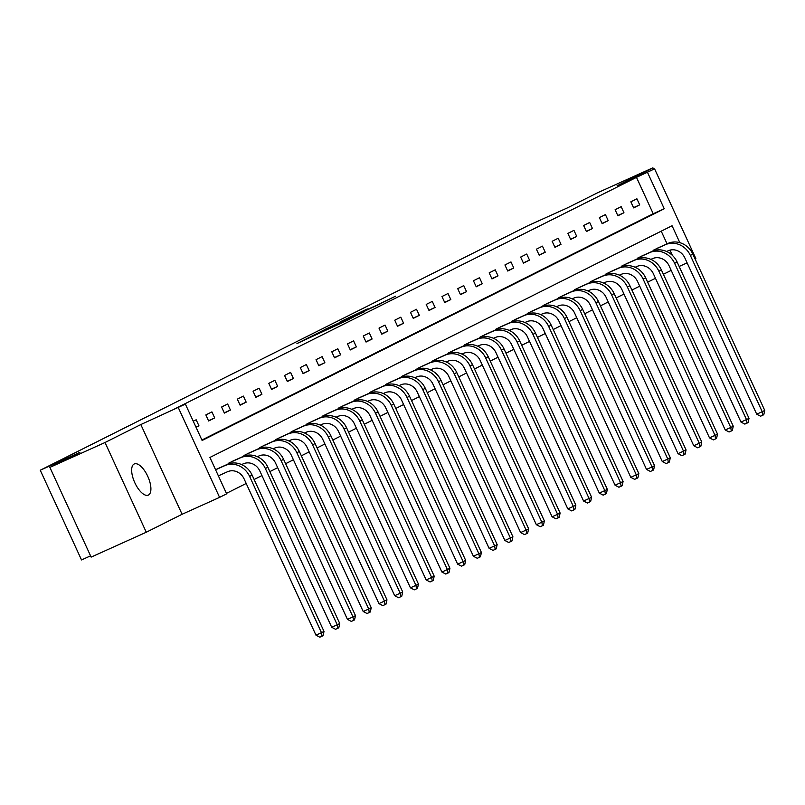 <?xml version="1.0" encoding="UTF-8"?>
<svg xmlns="http://www.w3.org/2000/svg" width="805" height="805" viewBox="0 0 805 805"><rect width="100%" height="100%" fill="white"/><g stroke="black" fill="none" stroke-linecap="round" stroke-linejoin="round"><path stroke-width="1.21" d="M308.506 337.758L296.944 343.584L349.732 319.172L308.506 337.758M134.143 464.022A17.086 7.215 65.7 0 0 134.767 482.638A17.086 7.215 65.7 0 0 148.311 495.105A17.086 7.215 65.7 0 0 148.422 495.055A17.086 7.215 65.7 0 0 147.798 476.429A17.086 7.215 65.7 0 0 134.254 463.962A17.086 7.215 65.7 0 0 134.143 464.022M367.332 308.949L340.173 321.809L380.524 303.636L395.587 296.18L375.261 305.94L345.888 319.112L367.332 308.949M201.904 440.023L653.217 213.738L636.483 177.362L654.576 168.849L695.842 258.566L695.077 258.948M49.88 467.393L105.012 442.519L146.279 532.236L91.146 557.11L49.88 467.393L79.947 452.309L40.25 470.221L528.01 225.652L567.706 207.75L597.773 192.677L652.905 167.802L617.083 185.764L654.576 168.849M146.279 532.236L182.091 514.274L140.825 424.557L105.012 442.519M140.825 424.557L185.381 404.11L202.115 440.476L664.246 208.767L647.512 172.391M636.483 177.362L174.353 409.081L185.381 404.11M324.425 329.798L310.76 336.661L364.786 311.626L324.566 330.09M324.989 329.416L380.181 303.908L324.999 329.446M653.59 169.292L652.905 167.802M40.25 470.221L81.516 559.938L90.563 555.853M196.048 427.294L198.956 425.845L196.168 419.777L193.26 421.236M208.636 420.985L214.694 417.946L211.906 411.888L205.849 414.917L208.636 420.985M224.384 413.096L230.431 410.057L227.644 403.989L221.596 407.028L224.384 413.096M240.121 405.197L246.179 402.168L243.392 396.1L237.334 399.139L240.121 405.197M255.859 397.308L261.917 394.269L259.13 388.211L253.072 391.24L255.859 397.308M271.607 389.419L277.655 386.38L274.867 380.312L268.81 383.351L271.607 389.419M287.345 381.52L293.402 378.491L290.605 372.423L284.557 375.462L287.345 381.52M303.083 373.631L309.14 370.592L306.353 364.534L300.295 367.563L303.083 373.631M318.82 365.742L324.878 362.703L322.091 356.635L316.033 359.674L318.82 365.742M334.568 357.843L340.616 354.804L337.828 348.746L331.781 351.785L334.568 357.843M350.306 349.954L356.363 346.915L353.576 340.857L347.519 343.886L350.306 349.954M366.044 342.055L372.101 339.026L369.314 332.958L363.256 335.997L366.044 342.055M381.791 334.166L387.839 331.127L385.052 325.069L379.004 328.108L381.791 334.166M397.529 326.277L403.587 323.238L400.799 317.18L394.742 320.209L397.529 326.277M413.267 318.377L419.325 315.349L416.537 309.281L410.48 312.32L413.267 318.377M429.015 310.489L435.062 307.45L432.275 301.392L426.217 304.431L429.015 310.489M444.752 302.6L450.8 299.561L448.013 293.503L441.965 296.532L444.752 302.6M460.49 294.7L466.548 291.672L463.761 285.604L457.703 288.643L460.49 294.7M476.228 286.811L482.286 283.773L479.498 277.715L473.441 280.754L476.228 286.811M491.976 278.922L498.023 275.884L495.236 269.826L489.188 272.855L491.976 278.922M507.714 271.023L513.771 267.995L510.984 261.927L504.926 264.966L507.714 271.023M523.451 263.134L529.509 260.096L526.722 254.038L520.664 257.077L523.451 263.134M539.199 255.245L545.247 252.207L542.459 246.149L536.412 249.178L539.199 255.245M554.937 247.346L560.994 244.318L558.197 238.25L552.15 241.289L554.937 247.346M570.675 239.457L576.732 236.418L573.945 230.361L567.887 233.4L570.675 239.457M586.422 231.568L592.47 228.529L589.683 222.472L583.625 225.501L586.422 231.568M602.16 223.669L608.208 220.64L605.42 214.573L599.373 217.612L602.16 223.669M617.898 215.78L623.956 212.741L621.168 206.684L615.111 209.723L617.898 215.78M633.636 207.891L639.693 204.852L636.906 198.795L630.848 201.824L633.636 207.891M226.447 493.374L246.199 483.463M254.128 479.488L261.937 475.574M269.866 471.599L277.675 467.685M285.614 463.7L293.423 459.786M301.352 455.811L309.16 451.897M317.09 447.922L324.898 444.008M332.837 440.023L340.646 436.109M348.575 432.134L356.384 428.22M364.313 424.245L372.121 420.331M380.051 416.346L387.869 412.432M395.798 408.457L403.607 404.543M411.536 400.568L419.345 396.654M427.274 392.669L435.082 388.755M443.022 384.78L450.83 380.866M458.759 376.891L466.568 372.977M474.497 368.992L482.306 365.078M490.245 361.103L498.054 357.189M505.983 353.214L513.791 349.3M521.721 345.315L529.529 341.401M537.458 337.426L545.267 333.512M553.206 329.537L561.015 325.623M568.944 321.638L576.752 317.723M584.682 313.749L592.49 309.834M600.429 305.86L608.238 301.945M616.167 297.961L623.976 294.046M631.905 290.072L639.713 286.157M647.653 282.183L655.461 278.268M663.39 274.284L671.199 270.369M672.356 255.346L669.961 250.144M667.063 243.835L661.227 231.166M218.507 468.349L215.569 469.728M228.399 463.942L228.157 463.418L234.245 460.46M244.136 456.043L243.895 455.529L249.983 452.561M259.874 448.154L259.643 447.63L265.731 444.672M275.622 440.265L275.38 439.741L281.468 436.783M291.36 432.366L291.118 431.852L297.206 428.884M307.097 424.476L306.866 423.953L312.954 420.995M322.845 416.588L322.604 416.064L328.692 413.106M338.583 408.688L338.342 408.175L344.429 405.207M354.321 400.799L354.079 400.276L360.167 397.318M370.069 392.91L369.827 392.387L375.915 389.429M385.806 385.011L385.565 384.498L391.653 381.53M401.544 377.122L401.303 376.599L407.39 373.641M417.282 369.233L417.05 368.71L423.138 365.752M433.03 361.334L432.788 360.821L438.876 357.853M448.767 353.445L448.526 352.922L454.614 349.964M464.505 345.556L464.264 345.033L470.351 342.075M480.253 337.657L480.011 337.144L486.099 334.176M495.991 329.768L495.749 329.245L501.837 326.287M511.728 321.879L511.487 321.356L517.575 318.388M527.466 313.98L527.235 313.467L533.323 310.499M543.214 306.091L542.973 305.568L549.06 302.61M558.952 298.202L558.71 297.679L564.798 294.711M574.69 290.303L574.458 289.78L580.546 286.822M590.437 282.414L590.196 281.891L596.284 278.933M606.175 274.525L605.934 274.002L612.021 271.033M621.913 266.626L621.671 266.103L627.759 263.144M637.661 258.737L637.419 258.214L643.507 255.255M653.398 250.848L653.157 250.325L659.245 247.356M679.158 266.455L687.118 262.863M679.833 242.667L672.054 225.742L209.924 457.451L226.648 493.827L219.584 497.369L178.318 407.642M182.091 514.274L219.584 497.369M653.217 213.738L664.246 208.767M198.956 425.845L195.997 427.173M214.694 417.946L208.525 420.733M230.431 410.057L224.263 412.834M246.179 402.168L240.001 404.945M261.917 394.269L255.749 397.056M277.655 386.38L271.486 389.157M293.402 378.491L287.224 381.268M309.14 370.592L302.972 373.379M324.878 362.703L318.71 365.48M340.616 354.804L334.447 357.591M356.363 346.915L350.195 349.702M372.101 339.026L365.933 341.803M387.839 331.127L381.671 333.914M403.587 323.238L397.408 326.025M419.325 315.349L413.156 318.126M435.062 307.45L428.894 310.237M450.8 299.561L444.632 302.348M466.548 291.672L460.38 294.449M482.286 283.773L476.117 286.56M498.023 275.884L491.855 278.671M513.771 267.995L507.593 270.772M529.509 260.096L523.341 262.883M545.247 252.207L539.078 254.994M560.994 244.318L554.816 247.095M576.732 236.418L570.564 239.206M592.47 228.529L586.302 231.317M608.208 220.64L602.039 223.418M623.956 212.741L617.787 215.529M639.693 204.852L633.525 207.64M313.709 335.222L353.063 317.331L313.709 335.222M339.609 322.533L350.034 317.854L339.609 322.533M218.386 475.846L227.493 471.74A13.343 12.095 63.4 0 1 244.096 478.895L315.973 635.175L321.487 632.68L249.61 476.409A20.024 18.143 -116.6 0 0 224.706 465.682L215.599 469.788M324.013 631.422L323.047 635.698L322.04 636.202L321.487 632.68L324.013 631.422L252.126 475.141A20.024 18.143 -116.6 0 0 227.221 464.415L216.837 469.094M322.04 636.202L319.837 637.198L315.973 635.175M241.621 464.576L243.231 463.851A13.343 12.095 63.4 0 1 259.834 470.995L331.71 627.276L337.225 624.791L265.348 468.51A20.024 18.143 -116.6 0 0 240.443 457.783L230.612 462.221L231.075 463.217M339.75 623.523L338.794 627.809L337.778 628.313L337.225 624.791L339.75 623.523L267.874 467.252A20.024 18.143 -116.6 0 0 242.969 456.526L232.575 461.205M229.797 462.593L230.612 462.221M337.778 628.313L335.574 629.309L331.71 627.276M257.358 456.687L258.969 455.952A13.343 12.095 63.4 0 1 275.572 463.106L347.458 619.387L352.972 616.902L281.086 460.621A20.024 18.143 -116.6 0 0 256.181 449.894L246.36 454.332L246.813 455.328M355.488 615.634L354.532 619.91L353.526 620.413L352.972 616.902L355.488 615.634L283.612 459.353A20.024 18.143 -116.6 0 0 258.707 448.627L248.312 453.316M245.535 454.704L246.36 454.332M353.526 620.413L351.312 621.41L347.458 619.387M273.106 448.788L274.716 448.063A13.343 12.095 63.4 0 1 291.319 455.217L363.196 611.498L368.71 609.003L296.834 452.732A20.024 18.143 -116.6 0 0 271.929 442.005L262.098 446.433L262.561 447.429M371.236 607.745L370.27 612.021L369.264 612.525L368.71 609.003L371.236 607.745L299.349 451.464A20.024 18.143 -116.6 0 0 274.445 440.738L264.06 445.417M261.273 446.815L262.098 446.433M369.264 612.525L367.06 613.521L363.196 611.498M288.844 440.899L290.454 440.174A13.343 12.095 63.4 0 1 307.057 447.318L378.934 603.599L384.448 601.114L312.571 444.833A20.024 18.143 -116.6 0 0 287.667 434.106L277.836 438.544L278.299 439.54M386.974 599.846L386.008 604.132L385.001 604.636L384.448 601.114L386.974 599.846L315.087 443.575A20.024 18.143 -116.6 0 0 290.192 432.849L279.798 437.528M277.021 438.916L277.836 438.544M385.001 604.636L382.798 605.632L378.934 603.599M304.582 433.01L306.192 432.275A13.343 12.095 63.4 0 1 322.795 439.429L394.681 595.71L400.196 593.225L328.309 436.944A20.024 18.143 -116.6 0 0 303.404 426.217L293.573 430.655L294.036 431.651M402.711 591.957L401.755 596.233L400.739 596.736L400.196 593.225L402.711 591.957L330.835 435.676A20.024 18.143 -116.6 0 0 305.93 424.949L295.536 429.639M292.758 431.027L293.573 430.655M400.739 596.736L398.535 597.733L394.681 595.71M320.32 425.11L321.93 424.386A13.343 12.095 63.4 0 1 338.533 431.54L410.419 587.821L415.933 585.326L344.047 429.055A20.024 18.143 -116.6 0 0 319.142 418.328L309.321 422.756L309.774 423.752M418.449 584.068L417.493 588.344L416.487 588.847L415.933 585.326L418.449 584.068L346.573 427.787A20.024 18.143 -116.6 0 0 321.668 417.06L311.273 421.74M308.496 423.138L309.321 422.756M416.487 588.847L414.283 589.844L410.419 587.821M336.067 417.221L337.677 416.497A13.343 12.095 63.4 0 1 354.281 423.641L426.157 579.922L431.671 577.437L359.795 421.156A20.024 18.143 -116.6 0 0 334.89 410.429L325.059 414.867L325.522 415.863M434.197 576.169L433.231 580.455L432.225 580.958L431.671 577.437L434.197 576.169L362.31 419.888A20.024 18.143 -116.6 0 0 337.406 409.171L327.021 413.851M324.244 415.239L325.059 414.867M432.225 580.958L430.021 581.955L426.157 579.922M351.805 409.332L353.415 408.598A13.343 12.095 63.4 0 1 370.018 415.752L441.895 572.033L447.409 569.548L375.533 413.267A20.024 18.143 -116.6 0 0 350.628 402.54L340.797 406.978L341.26 407.974M449.935 568.28L448.979 572.556L447.962 573.059L447.409 569.548L449.935 568.28L378.058 411.999A20.024 18.143 -116.6 0 0 353.154 401.272L342.759 405.962M339.982 407.35L340.797 406.978M447.962 573.059L445.759 574.056L441.895 572.033M367.543 401.433L369.153 400.709A13.343 12.095 63.4 0 1 385.756 407.863L457.643 564.144L463.157 561.649L391.27 405.378A20.024 18.143 -116.6 0 0 366.366 394.651L356.545 399.079L356.997 400.075M465.672 560.391L464.716 564.667L463.71 565.17L463.157 561.649L465.672 560.391L393.796 404.11A20.024 18.143 -116.6 0 0 368.891 393.383L358.497 398.062M355.719 399.461L356.545 399.079M463.71 565.17L461.496 566.167L457.643 564.144M383.291 393.544L384.901 392.82A13.343 12.095 63.4 0 1 401.504 399.964L473.38 556.245L478.895 553.76L407.018 397.479A20.024 18.143 -116.6 0 0 382.113 386.752L372.282 391.19L372.745 392.186M481.42 552.492L480.454 556.768L479.448 557.281L478.895 553.76L481.42 552.492L409.534 396.211A20.024 18.143 -116.6 0 0 384.629 385.494L374.245 390.173M371.457 391.562L372.282 391.19M479.448 557.281L477.244 558.278L473.38 556.245M399.028 385.655L400.638 384.921A13.343 12.095 63.4 0 1 417.242 392.075L489.118 548.356L494.632 545.871L422.756 389.59A20.024 18.143 -116.6 0 0 397.851 378.863L388.02 383.301L388.483 384.297M497.158 544.603L496.192 548.879L495.186 549.382L494.632 545.871L497.158 544.603L425.282 388.322A20.024 18.143 -116.6 0 0 400.377 377.595L389.982 382.284M387.205 383.673L388.02 383.301M495.186 549.382L492.982 550.379L489.118 548.356M414.766 377.756L416.376 377.032A13.343 12.095 63.4 0 1 432.979 384.186L504.866 540.467L510.38 537.971L438.494 381.691A20.024 18.143 -116.6 0 0 413.589 370.974L403.768 375.402L404.221 376.398M512.896 536.714L511.94 540.99L510.934 541.493L510.38 537.971L512.896 536.714L441.019 380.433A20.024 18.143 -116.6 0 0 416.115 369.706L405.72 374.385M402.943 375.784L403.768 375.402M510.934 541.493L508.72 542.49L504.866 540.467M430.514 369.867L432.124 369.143A13.343 12.095 63.4 0 1 448.727 376.287L520.604 532.568L526.118 530.082L454.231 373.802A20.024 18.143 -116.6 0 0 429.327 363.075L419.506 367.513L419.958 368.509M528.644 528.815L527.678 533.091L526.671 533.604L526.118 530.082L528.644 528.815L456.757 372.534A20.024 18.143 -116.6 0 0 431.852 361.817L421.458 366.496M418.68 367.885L419.506 367.513M526.671 533.604L524.468 534.601L520.604 532.568M446.252 361.978L447.862 361.244A13.343 12.095 63.4 0 1 464.465 368.398L536.341 524.679L541.856 522.193L469.979 365.913A20.024 18.143 -116.6 0 0 445.074 355.186L435.243 359.624L435.706 360.62M544.381 520.926L543.415 525.202L542.409 525.705L541.856 522.193L544.381 520.926L472.495 364.645A20.024 18.143 -116.6 0 0 447.59 353.918L437.206 358.597M434.428 359.996L435.243 359.624M542.409 525.705L540.205 526.701L536.341 524.679M461.99 354.079L463.6 353.355A13.343 12.095 63.4 0 1 480.203 360.509L552.089 516.79L557.593 514.294L485.717 358.014A20.024 18.143 -116.6 0 0 460.812 347.297L450.981 351.725L451.444 352.721M560.119 513.037L559.163 517.313L558.147 517.816L557.593 514.294L560.119 513.037L488.243 356.756A20.024 18.143 -116.6 0 0 463.338 346.029L452.943 350.708M450.166 352.107L450.981 351.725M558.147 517.816L555.943 518.812L552.089 516.79M477.727 346.19L479.337 345.466A13.343 12.095 63.4 0 1 495.94 352.61L567.827 508.891L573.341 506.405L501.455 350.125A20.024 18.143 -116.6 0 0 476.55 339.398L466.729 343.836L467.182 344.832M575.857 505.138L574.901 509.414L573.895 509.927L573.341 506.405L575.857 505.138L503.98 348.857A20.024 18.143 -116.6 0 0 479.076 338.14L468.681 342.819M465.904 344.208L466.729 343.836M573.895 509.927L571.691 510.923L567.827 508.891M493.475 338.301L495.085 337.567A13.343 12.095 63.4 0 1 511.688 344.721L583.565 501.002L589.079 498.516L517.202 342.236A20.024 18.143 -116.6 0 0 492.298 331.509L482.467 335.947L482.93 336.943M591.605 497.249L590.639 501.525L589.632 502.028L589.079 498.516L591.605 497.249L519.718 340.968A20.024 18.143 -116.6 0 0 494.813 330.241L484.429 334.92M481.652 336.319L482.467 335.947M589.632 502.028L587.429 503.024L583.565 501.002M509.213 330.402L510.823 329.678A13.343 12.095 63.4 0 1 527.426 336.832L599.302 493.113L604.817 490.617L532.94 334.337A20.024 18.143 -116.6 0 0 508.036 323.62L498.204 328.048L498.667 329.044M607.342 489.36L606.386 493.636L605.37 494.139L604.817 490.617L607.342 489.36L535.466 333.079A20.024 18.143 -116.6 0 0 510.561 322.352L500.167 327.031M497.389 328.43L498.204 328.048M605.37 494.139L603.166 495.135L599.302 493.113M524.951 322.513L526.561 321.789A13.343 12.095 63.4 0 1 543.164 328.933L615.05 485.214L620.564 482.728L548.678 326.448A20.024 18.143 -116.6 0 0 523.773 315.721L513.952 320.159L514.405 321.155M623.08 481.46L622.124 485.737L621.118 486.25L620.564 482.728L623.08 481.46L551.204 325.18A20.024 18.143 -116.6 0 0 526.299 314.463L515.904 319.142M513.127 320.531L513.952 320.159M621.118 486.25L618.904 487.246L615.05 485.214M540.698 314.624L542.308 313.89A13.343 12.095 63.4 0 1 558.912 321.044L630.788 477.325L636.302 474.839L564.426 318.559A20.024 18.143 -116.6 0 0 539.521 307.832L529.69 312.26L530.153 313.266M638.828 473.571L637.862 477.848L636.856 478.351L636.302 474.839L638.828 473.571L566.941 317.291A20.024 18.143 -116.6 0 0 542.037 306.564L531.652 311.243M528.865 312.642L529.69 312.26M636.856 478.351L634.652 479.347L630.788 477.325M556.436 306.725L558.046 306.001A13.343 12.095 63.4 0 1 574.649 313.155L646.526 469.426L652.04 466.94L580.163 310.66A20.024 18.143 -116.6 0 0 555.259 299.943L545.428 304.371L545.891 305.367M654.566 465.682L653.6 469.959L652.593 470.462L652.04 466.94L654.566 465.682L582.689 309.402A20.024 18.143 -116.6 0 0 557.785 298.675L547.39 303.354M544.613 304.753L545.428 304.371M652.593 470.462L650.39 471.458L646.526 469.426M572.174 298.836L573.784 298.112A13.343 12.095 63.4 0 1 590.387 305.256L662.274 461.537L667.788 459.051L595.901 302.771A20.024 18.143 -116.6 0 0 570.997 292.044L561.176 296.482L561.628 297.478M670.303 457.783L669.347 462.06L668.331 462.573L667.788 459.051L670.303 457.783L598.427 301.503A20.024 18.143 -116.6 0 0 573.522 290.786L563.128 295.465M560.35 296.854L561.176 296.482M668.331 462.573L666.127 463.569L662.274 461.537M587.912 290.947L589.532 290.213A13.343 12.095 63.4 0 1 606.135 297.367L678.011 453.648L683.526 451.162L611.639 294.882A20.024 18.143 -116.6 0 0 586.734 284.155L576.913 288.582L577.366 289.589M686.051 449.894L685.085 454.171L684.079 454.674L683.526 451.162L686.051 449.894L614.165 293.614A20.024 18.143 -116.6 0 0 589.26 282.887L578.865 287.566M576.088 288.965L576.913 288.582M684.079 454.674L681.875 455.67L678.011 453.648M603.659 283.048L605.269 282.324A13.343 12.095 63.4 0 1 621.873 289.478L693.749 445.749L699.263 443.263L627.387 286.983A20.024 18.143 -116.6 0 0 602.482 276.266L592.651 280.693L593.114 281.69M701.789 442.005L700.823 446.282L699.817 446.785L699.263 443.263L701.789 442.005L629.902 285.725A20.024 18.143 -116.6 0 0 604.998 274.998L594.613 279.677M591.836 281.076L592.651 280.693M699.817 446.785L697.613 447.781L693.749 445.749M619.397 275.159L621.007 274.435A13.343 12.095 63.4 0 1 637.61 281.579L709.497 437.86L715.001 435.374L643.125 279.094A20.024 18.143 -116.6 0 0 618.22 268.367L608.389 272.804L608.852 273.801M717.527 434.106L716.571 438.383L715.554 438.896L715.001 435.374L717.527 434.106L645.65 277.826A20.024 18.143 -116.6 0 0 620.746 267.109L610.351 271.788M607.574 273.177L608.389 272.804M715.554 438.896L713.351 439.892L709.497 437.86M635.135 267.27L636.745 266.536A13.343 12.095 63.4 0 1 653.348 273.69L725.235 429.971L730.749 427.485L658.862 271.204A20.024 18.143 -116.6 0 0 633.958 260.478L624.137 264.905L624.589 265.912M733.264 426.217L732.309 430.494L731.302 430.997L730.749 427.485L733.264 426.217L661.388 269.937A20.024 18.143 -116.6 0 0 636.483 259.21L626.089 263.889M623.312 265.288L624.137 264.905M731.302 430.997L729.088 431.993L725.235 429.971M650.883 259.371L652.493 258.647A13.343 12.095 63.4 0 1 669.096 265.801L740.972 422.072L746.487 419.586L674.61 263.305A20.024 18.143 -116.6 0 0 649.705 252.589L639.874 257.016L640.337 258.013M749.012 418.328L748.046 422.605L747.04 423.108L746.487 419.586L749.012 418.328L677.126 262.048A20.024 18.143 -116.6 0 0 652.221 251.321L641.837 256M639.059 257.399L639.874 257.016M747.04 423.108L744.836 424.104L740.972 422.072M666.621 251.482L668.231 250.758A13.343 12.095 63.4 0 1 684.834 257.902L756.71 414.183L762.224 411.697L690.348 255.416A20.024 18.143 -116.6 0 0 665.443 244.69L655.612 249.127L656.075 250.124M764.75 410.429L763.794 414.706L762.778 415.219L762.224 411.697L764.75 410.429L692.874 254.149A20.024 18.143 -116.6 0 0 667.969 243.432L657.574 248.111M654.797 249.5L655.612 249.127M762.778 415.219L760.574 416.215L756.71 414.183M224.706 465.682L227.221 464.415M249.61 476.409L252.126 475.141M240.443 457.783L242.969 456.526M265.348 468.51L267.874 467.252M256.181 449.894L258.707 448.627M281.086 460.621L283.612 459.353M271.929 442.005L274.445 440.738M296.834 452.732L299.349 451.464M287.667 434.106L290.192 432.849M312.571 444.833L315.087 443.575M303.404 426.217L305.93 424.949M328.309 436.944L330.835 435.676M319.142 418.328L321.668 417.06M344.047 429.055L346.573 427.787M334.89 410.429L337.406 409.171M359.795 421.156L362.31 419.888M350.628 402.54L353.154 401.272M375.533 413.267L378.058 411.999M366.366 394.651L368.891 393.383M391.27 405.378L393.796 404.11M382.113 386.752L384.629 385.494M407.018 397.479L409.534 396.211M397.851 378.863L400.377 377.595M422.756 389.59L425.282 388.322M413.589 370.974L416.115 369.706M438.494 381.691L441.019 380.433M429.327 363.075L431.852 361.817M454.231 373.802L456.757 372.534M445.074 355.186L447.59 353.918M469.979 365.913L472.495 364.645M460.812 347.297L463.338 346.029M485.717 358.014L488.243 356.756M476.55 339.398L479.076 338.14M501.455 350.125L503.98 348.857M492.298 331.509L494.813 330.241M517.202 342.236L519.718 340.968M508.036 323.62L510.561 322.352M532.94 334.337L535.466 333.079M523.773 315.721L526.299 314.463M548.678 326.448L551.204 325.18M539.521 307.832L542.037 306.564M564.426 318.559L566.941 317.291M555.259 299.943L557.785 298.675M580.163 310.66L582.689 309.402M570.997 292.044L573.522 290.786M595.901 302.771L598.427 301.503M586.734 284.155L589.26 282.887M611.639 294.882L614.165 293.614M602.482 276.266L604.998 274.998M627.387 286.983L629.902 285.725M618.22 268.367L620.746 267.109M643.125 279.094L645.65 277.826M633.958 260.478L636.483 259.21M658.862 271.204L661.388 269.937M649.705 252.589L652.221 251.321M674.61 263.305L677.126 262.048M665.443 244.69L667.969 243.432M690.348 255.416L692.874 254.149"/></g></svg>
